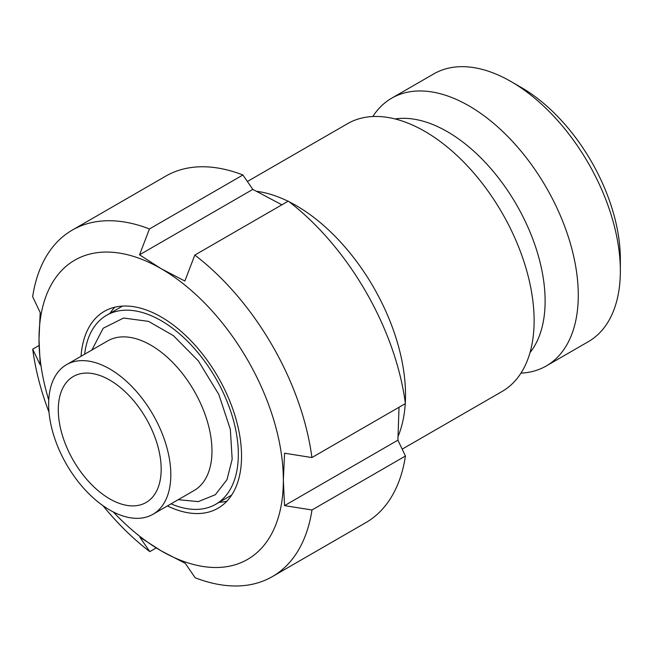 <?xml version="1.0" encoding="UTF-8"?>
<svg xmlns="http://www.w3.org/2000/svg" width="653" height="653" viewBox="0 0 653 653"><rect width="100%" height="100%" fill="white"/><g stroke="black" fill="none" stroke-linecap="round" stroke-linejoin="round"><path stroke-width="0.98" d="M511.038 81.568L521.265 87.469A140.134 80.907 60 0 1 620.35 259.102L620.35 270.905A154.59 89.257 -120 0 0 511.038 81.568A154.59 89.257 -120 0 0 433.739 73.911L391.669 98.203A154.59 89.257 60 0 1 468.96 105.859A154.59 89.257 60 0 1 578.272 295.197A154.59 89.257 60 0 1 546.259 365.966A154.59 89.257 60 0 1 520.963 373.132M546.259 365.966L588.337 341.674A154.59 89.257 -120 0 0 620.35 270.905M529.999 352.636A138.314 79.854 -120 0 0 545.116 301.049A138.314 79.854 -120 0 0 447.313 131.653A138.314 79.854 -120 0 0 395.081 118.944M372.814 116.528A154.59 89.257 60 0 1 391.669 98.203M402.183 449.15L502.108 391.457A154.59 89.257 -120 0 0 534.121 320.688A154.59 89.257 -120 0 0 466.642 165.111A154.59 89.257 -120 0 0 347.518 123.695L247.397 181.493M256.964 191.362A154.59 89.257 60 0 1 288.063 201.246M289.181 201.81A154.59 89.257 60 0 1 405.521 394.934A154.59 89.257 60 0 1 405.293 402.917M81.037 356.293A113.671 65.627 60 0 1 104.341 311.342A113.671 65.627 60 0 1 161.177 316.974A113.671 65.627 60 0 1 235.431 417.145A113.671 65.627 60 0 1 218.012 508.23A113.671 65.627 60 0 1 167.429 505.928M114.806 307.204A113.671 65.627 -120 0 0 109.99 313.334M219.114 502.337A113.671 65.627 -120 0 0 226.828 501.226M113.344 511.985A172.776 99.754 -120 0 0 161.177 550.854A172.776 99.754 -120 0 0 283.345 480.322A172.776 99.754 -120 0 0 161.177 268.709A172.776 99.754 -120 0 0 39 339.25A172.776 99.754 -120 0 0 48.755 400.109M311.971 509.977A200.063 115.508 60 0 1 272.342 576.615L365.811 522.645A200.063 115.508 -120 0 0 405.44 456.014L311.971 509.977L284.537 505.626L283.345 480.322L284.569 453.215L311.914 457.557L405.382 403.587A200.063 115.508 -120 0 0 288.283 201.116L194.814 255.078A200.063 115.508 60 0 1 311.914 457.557M194.814 255.078L184.864 281.019L161.177 268.709L139.538 254.809L149.447 228.958L242.916 174.988A200.063 115.508 -120 0 0 165.748 176.139L72.279 230.101A200.063 115.508 60 0 1 149.447 228.958M49.024 412.28A200.063 115.508 60 0 1 32.707 349.159L40.225 364.945L39 339.25L40.192 312.575L32.65 296.731A200.063 115.508 60 0 1 72.279 230.101M156.214 547.924L149.806 551.63A200.063 115.508 60 0 1 102.937 505.659M149.806 551.63L139.856 537.182L161.177 550.854L185.264 563.351L195.174 577.758A200.063 115.508 60 0 0 272.342 576.615M405.44 456.014L397.906 440.171L399.016 407.268M397.906 440.171L284.537 505.626M281.876 204.822L252.825 189.394L139.538 254.809M252.825 189.394L242.916 174.988M32.707 349.159L39.074 345.486M405.244 403.668A154.59 89.257 60 0 1 398.232 436.041M109.737 510.017A86.392 49.881 -120 0 0 152.924 514.303A86.392 49.881 -120 0 0 166.172 445.077A86.392 49.881 -120 0 0 109.737 368.945A86.392 49.881 -120 0 0 66.541 364.668A86.392 49.881 -120 0 0 53.293 433.894A86.392 49.881 -120 0 0 109.737 510.017M84.645 354.212A109.124 63.006 60 0 1 106.61 315.285A109.124 63.006 60 0 1 161.177 320.688A109.124 63.006 60 0 1 232.46 416.843A109.124 63.006 60 0 1 215.735 504.287A109.124 63.006 60 0 1 171.037 503.847M109.737 498.884A72.752 42.004 60 0 1 62.206 434.776A72.752 42.004 60 0 1 73.356 376.479A72.752 42.004 60 0 1 109.737 380.087A72.752 42.004 60 0 1 157.259 444.195A72.752 42.004 60 0 1 146.109 502.484A72.752 42.004 60 0 1 109.737 498.884M152.924 514.303L194.08 490.542A86.392 49.881 -120 0 0 211.645 458.112A86.392 49.881 -120 0 0 150.884 345.192A86.392 49.881 -120 0 0 107.688 340.907L66.541 364.668M91.877 350.041L103.19 328.247L123.572 318.027L148.533 321.374L173.323 335.585L198.316 360.848L218.828 394.485L230.346 429.405L232.166 459.312L226.991 479.669L215.327 494.737L198.218 501.618L178.261 499.676M231.652 495.105L215.735 504.287M122.527 306.094L106.61 315.285"/></g></svg>
